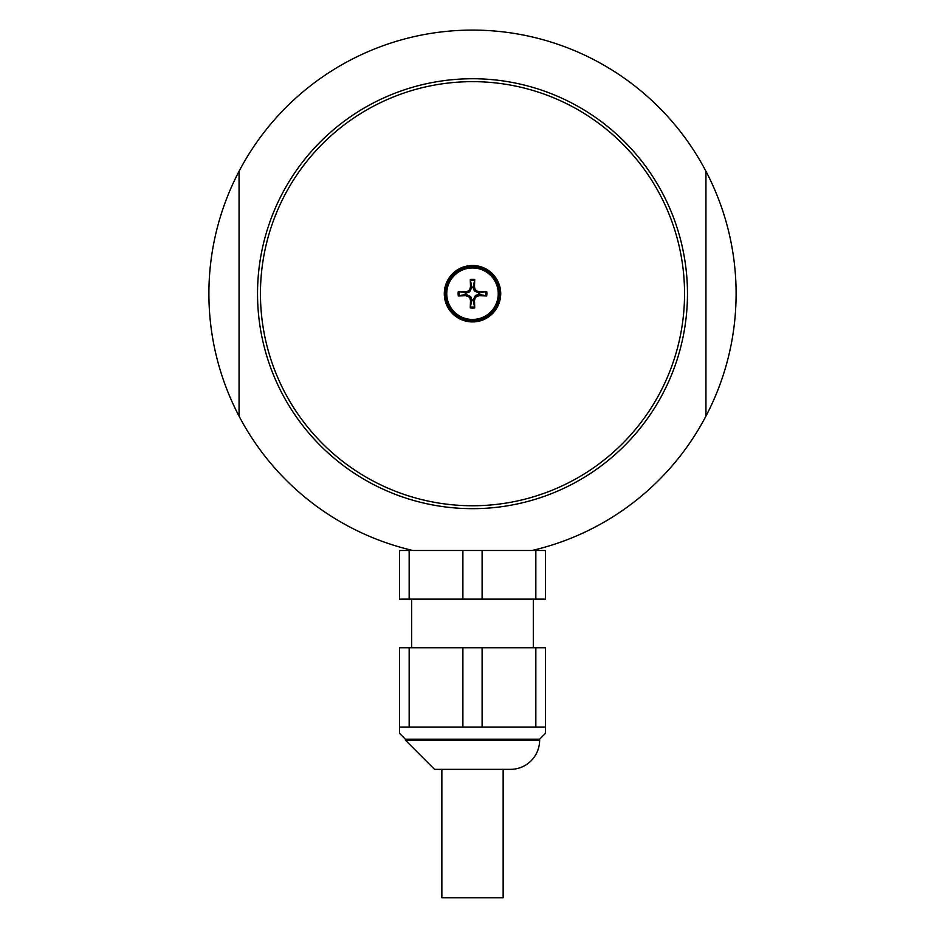 <?xml version="1.0" encoding="UTF-8"?>
<svg xmlns="http://www.w3.org/2000/svg" width="945" height="945" viewBox="0 0 945 945"><rect width="100%" height="100%" fill="white"/><g stroke="black" fill="none" stroke-linecap="round" stroke-linejoin="round"><path stroke-width="1.42" d="M470.515 286.831L471.768 286.772L470.279 279.507A70.202 6.119 87.4 0 0 470.515 286.831L469.771 289.548L468.188 291.072L465.625 291.721A70.202 6.119 -177.4 0 0 458.301 291.485L466.109 293.08A6.426 6.426 0 0 0 466.109 294.344L470.728 296.6L471.85 299.636L470.279 307.905A14.376 14.376 0 0 0 474.721 307.905A70.202 6.119 -92.6 0 0 474.484 300.581L475.229 297.864L476.812 296.34L479.375 295.702A70.202 6.119 2.6 0 0 486.699 295.927L478.891 294.344A6.426 6.426 0 0 0 478.891 293.08L474.272 290.824L473.15 287.788L474.721 279.507A14.376 14.376 0 0 0 470.279 279.507M471.768 286.772L471.862 287.315A6.426 6.426 0 0 1 473.138 287.315M465.625 295.702L465.566 294.438L458.301 295.927A70.202 6.119 -2.6 0 0 465.625 295.702L468.342 296.447L469.866 298.029L470.515 300.581A70.202 6.119 92.6 0 0 470.279 307.905M474.484 300.581L473.232 300.64L474.721 307.905M473.232 300.64L473.138 300.108A6.426 6.426 0 0 1 471.862 300.108M479.375 291.721L479.434 292.974L486.699 291.485A70.202 6.119 177.4 0 0 479.375 291.721L476.658 290.977L475.134 289.394L474.484 286.831A70.202 6.119 -87.4 0 0 474.721 279.507M473.138 300.108L475.394 295.49L478.891 294.344M471.862 287.315L469.606 291.934L466.109 293.08M472.5 267.955A25.751 25.751 0 0 1 498.251 293.706A25.751 25.751 0 0 1 472.5 319.457A25.751 25.751 0 0 1 446.749 293.706A25.751 25.751 0 0 1 472.5 267.955M472.5 266.655A27.051 27.051 0 0 1 499.551 293.706A27.051 27.051 0 0 1 472.5 320.768A27.051 27.051 0 0 1 445.449 293.706A27.051 27.051 0 0 1 472.5 266.655M411.701 550.498L409.161 550.498L409.161 599.13L535.839 599.13L535.839 550.498L532.023 550.498A263.596 263.596 0 0 0 705.95 416.131L705.95 171.281A263.596 263.596 0 0 1 705.95 416.131M409.161 599.13L399.546 599.13L399.546 550.498L409.161 550.498M535.839 550.498L545.454 550.498L545.454 599.13L535.839 599.13M482.104 550.498L482.104 599.13M462.896 599.13L462.896 550.498M533.299 599.13L533.299 647.774M409.161 727.048L399.546 727.048L399.546 733.367L399.546 647.774L409.161 647.774L409.161 727.048L462.896 727.048L462.896 647.774L409.161 647.774M462.896 647.774L482.104 647.774L482.104 727.048L535.839 727.048L535.839 647.774L482.104 647.774M535.839 647.774L545.454 647.774L545.454 733.367L539.619 739.203L539.619 740.171A29.177 29.177 0 0 1 510.43 769.36L434.57 769.36L405.381 740.171L539.619 740.171M462.896 727.048L482.104 727.048M535.839 727.048L545.454 727.048M405.381 740.171L405.381 739.203L539.619 739.203M239.05 416.131A263.596 263.596 0 0 1 239.05 171.281L239.05 416.131A263.596 263.596 0 0 0 412.977 550.498L532.023 550.498M500.708 293.706A28.208 28.208 0 0 1 458.396 318.134A28.208 28.208 0 0 1 458.396 269.278A28.208 28.208 0 0 1 500.708 293.706M684.546 293.706A212.046 212.046 0 0 0 366.471 110.069A212.046 212.046 0 0 0 366.471 477.343A212.046 212.046 0 0 0 684.546 293.706M687.464 293.706A214.964 214.964 0 0 1 365.018 479.871A214.964 214.964 0 0 1 365.018 107.541A214.964 214.964 0 0 1 687.464 293.706M705.95 171.281A263.596 263.596 0 0 0 239.05 171.281M503.142 769.36L503.142 897.75L441.858 897.75L441.858 769.36M470.374 280.535A13.336 13.336 0 0 1 474.626 280.535M459.329 295.844A13.336 13.336 0 0 1 459.329 291.58M458.301 291.485A14.376 14.376 0 0 0 458.301 295.927M474.626 306.877A13.336 13.336 0 0 1 470.374 306.877M485.671 291.58A13.336 13.336 0 0 1 485.671 295.844M486.699 295.927A14.376 14.376 0 0 0 486.699 291.485M470.515 300.581L471.768 300.64M479.375 295.702L479.434 294.438M474.484 286.831L473.232 286.772M465.625 291.721L465.566 292.974M411.701 647.774L411.701 599.13M405.381 739.203L399.546 733.367"/></g></svg>
